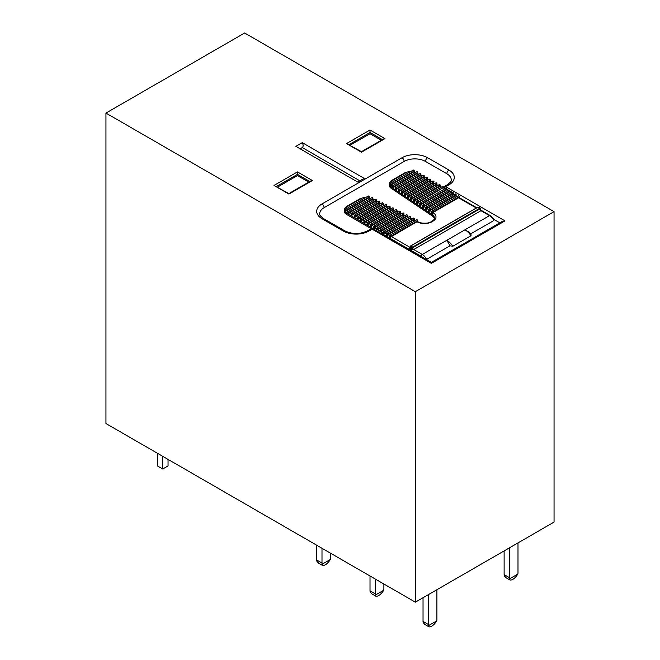 <?xml version="1.0" encoding="UTF-8"?>
<svg xmlns="http://www.w3.org/2000/svg" width="660" height="660" viewBox="0 0 660 660"><rect width="100%" height="100%" fill="white"/><g stroke="black" fill="none" stroke-linecap="round" stroke-linejoin="round"><path stroke-width="0.99" d="M105.946 113.075L105.946 423.538L415.354 602.167L554.053 522.093L554.053 211.637L244.645 33L105.946 113.075L415.354 291.712L554.053 211.637M357.736 182.069L364.138 178.373L302.263 142.642L295.861 146.338L357.736 182.069M415.354 291.712L415.354 602.167M297.462 171.905L312.394 180.526L288.923 194.081L288.923 193.57L273.991 185.452L297.462 171.905L297.462 175.601L308.756 182.119M277.629 187.052L297.462 175.601M370.012 130.02L384.945 138.641L383.435 139.004L361.474 151.685L346.541 143.566L370.012 130.02L370.012 133.716L381.307 140.233M350.179 145.159L370.012 133.716M371.365 228.739L346.541 214.409A7.54 4.356 180 0 1 344.33 211.324L344.33 210.094A7.54 4.356 180 0 0 345.064 211.975L344.99 211.456M434.404 218.691A9.05 5.23 180 0 0 432.3 215.968L391.091 188.207A7.54 4.356 180 0 1 389.276 185.377L389.276 184.14A7.54 4.356 180 0 0 390.01 186.021L389.945 185.51M481.09 210.268L490.256 215.564C493.614 217.924 494.373 220.457 494.068 219.73L493.771 220.564L470.506 233.995M468.6 231.907L471.133 234.828L471.001 235.752A13.579 7.837 -120 0 0 464.962 229.804L468.658 231.965M471.001 235.752L452.867 246.229L450.029 245.817L426.352 259.471M450.029 245.817L446.828 240.281L489.505 215.638L480.967 210.713L413.754 249.521L410.553 250.132L409.291 247.954L410.149 246.675M443.314 187.63L445.434 188.471M448.965 184.841A3.019 1.741 60 0 0 447.455 184.693C450.656 182.168 451.927 180.576 451.25 179.908A15.089 8.712 0 0 0 446.828 173.753L425.486 161.436A15.089 8.712 0 0 0 404.151 161.436L324.134 207.628A15.089 8.712 0 0 0 319.712 213.79C319.036 214.459 320.298 216.051 323.507 218.567A3.019 1.741 120 0 0 321.998 218.716A18.109 10.453 180 0 1 321.998 203.932L402.014 157.74A18.109 10.453 180 0 1 427.622 157.74L448.965 170.057A18.109 10.453 180 0 1 448.965 184.841L445.764 186.689L504.974 220.877L501.955 221.595L431.359 262.358L382.932 234.399M504.974 220.877L431.359 263.373L372.141 229.193A3.019 1.741 -120 0 0 370.631 229.036A3.019 3.019 0 0 1 373.106 228.797L383.551 234.877M431.359 263.373L431.359 262.358M453.519 194.353L453.667 193.331M499.826 222.824L493.886 219.4M453.667 193.429L452.917 192.786M451.836 192.167L449.716 190.938M448.635 190.319L446.515 189.09L448.651 190.311M312.394 180.526L310.885 180.889L288.923 193.57M361.474 151.685L361.474 152.196L346.541 143.566M359.873 180.832L302.263 147.576L300.127 148.805M302.263 147.576C303.427 146.602 303.427 144.961 302.263 142.642M383.881 234.943L383.864 233.921L382.816 232.889A1.51 0.874 60 0 1 383.344 233.359M401.239 213.98L399.754 213.246L374.814 227.65A0.751 0.437 180 0 1 373.741 227.65L373.741 227.815A1.51 0.874 60 0 1 374.278 227.956L373.741 227.65M368.94 231.041A18.109 10.453 180 0 1 343.34 231.041A3.019 1.741 120 0 1 344.842 230.885C352.374 234.366 359.906 234.366 367.43 230.885A3.019 1.741 60 0 1 368.94 231.041L372.141 229.193A3.019 1.741 -60 0 1 373.42 228.946A1.51 0.874 -60 0 1 374.278 227.956L376.942 229.499A0.751 0.437 180 0 1 376.72 229.193L376.72 228.575A0.751 0.437 0 0 0 378.015 228.88L378.015 229.499A0.751 0.437 180 0 1 376.942 229.499L380.143 231.346A0.751 0.437 180 0 1 379.921 231.041L379.921 230.422A0.751 0.437 0 0 0 381.216 230.728L381.216 231.346A0.751 0.437 180 0 1 380.143 231.346L382.816 232.889A1.51 0.874 -60 0 0 381.959 233.871M404.687 215.688L403.202 214.954L378.015 229.499M449.493 191.92L449.493 191.309A0.751 0.437 0 0 0 449.716 190.996L449.716 191.614A0.751 0.437 180 0 1 449.493 191.92L424.058 206.613L425.386 207.504M446.292 190.072L446.292 189.461A0.751 0.437 0 0 0 446.515 189.148L446.515 189.767A0.751 0.437 180 0 1 446.292 190.072L421.105 204.617L422.433 205.516M476.297 208.007L458.568 197.777L432.919 212.578L433.447 212.933A10.56 6.097 180 0 1 432.894 221.215L431.954 221.76A10.56 6.097 180 0 1 417.607 222.082L416.988 221.776L391.347 236.585L409.489 247.054A1.51 0.874 60 0 0 410.108 247.178M415.033 220.803L413.548 220.069L388.146 234.737L389.631 235.587M456.745 196.721L455.367 195.929L429.965 210.589L431.293 211.48M411.584 219.103L410.099 218.361L384.945 232.889L386.43 233.739M453.544 194.873L452.166 194.081L427.012 208.601L428.34 209.492M408.136 217.396L406.651 216.661L381.216 231.346M383.344 233.195A0.751 0.437 180 0 1 383.122 232.889L383.122 232.27A0.751 0.437 0 0 0 384.417 232.576L384.417 233.359A1.51 0.874 -60 0 1 384.945 232.889M442.563 188.075L418.151 202.628L419.471 203.527M397.798 212.281L396.313 211.538L372.141 225.497L373.626 226.347M440.74 187.481L439.362 186.689L415.189 200.64L416.518 201.531M394.35 210.573L392.865 209.839L368.94 223.649L370.425 224.499M437.539 185.633L436.161 184.841L412.236 198.652L413.564 199.543M390.901 208.865L389.416 208.131L365.739 221.801L367.224 222.651M434.338 183.785L432.96 182.993L409.282 196.663L410.611 197.554M387.453 207.157L385.968 206.423L362.538 219.953L364.023 220.803M431.137 181.937L429.759 181.145L406.329 194.667L407.657 195.566M384.004 205.45L382.519 204.715L359.337 218.105L360.822 218.955M427.936 180.089L426.558 179.297L403.375 192.679L404.704 193.57M380.564 203.75L379.079 203.016L356.136 216.257L357.621 217.107M424.735 178.241L423.357 177.449L400.422 190.69L401.75 191.581M377.116 202.042L375.631 201.308L352.935 214.409L354.42 215.259M421.534 176.393L420.156 175.601L397.468 188.702L398.788 189.593M373.667 200.335L372.182 199.6L349.734 212.561L351.219 213.411M418.333 174.545L416.955 173.753L394.507 186.706L395.835 187.605M370.219 198.627L369.534 198.289A6.039 3.481 0 0 0 368.668 197.934L346.673 210.631A6.039 3.481 0 0 0 347.605 211.324L348.018 211.563M415.132 172.697L413.754 171.905L391.619 184.685A6.039 3.481 0 0 0 392.238 185.179L392.882 185.617M368.668 197.934L369.064 197.093L346.277 210.243L346.277 210.944L346.673 210.631M413.754 171.905A1.51 0.874 -60 0 1 414.01 171.79L414.01 171.138L391.231 184.297L391.231 184.99L391.619 184.685M372.182 199.6L372.677 198.701L349.206 212.248L349.206 213.032A1.51 0.874 -60 0 1 349.734 212.561M416.955 173.753A1.51 0.874 -60 0 1 417.491 173.605L417.491 172.829L394.02 186.376L394.02 187.135L394.507 186.706M375.631 201.308L376.126 200.409L352.407 214.096L352.407 214.879A1.51 0.874 -60 0 1 352.935 214.409M420.156 175.601A1.51 0.874 -60 0 1 420.692 175.453L420.692 174.677L396.974 188.372L396.974 189.123L397.468 188.702M379.079 203.016L379.566 202.108L355.608 215.944L355.608 216.727A1.51 0.874 -60 0 1 356.136 216.257M423.357 177.449A1.51 0.874 -60 0 1 423.885 177.301L423.885 176.525L399.927 190.361L399.927 191.111L400.422 190.69M382.519 204.715L383.014 203.816L358.809 217.792L358.809 218.575A1.51 0.874 -60 0 1 359.337 218.105M426.558 179.297A1.51 0.874 -60 0 1 427.086 179.149L427.086 178.373L402.88 192.349L402.88 193.108L403.375 192.679M385.968 206.423L386.463 205.524L362.01 219.64L362.01 220.423A1.51 0.874 -60 0 1 362.538 219.953M429.759 181.145A1.51 0.874 -60 0 1 430.287 180.997L430.287 180.221L405.834 194.337L405.834 195.096L406.329 194.667M389.416 208.131L389.911 207.232L365.211 221.488L365.211 222.272A1.51 0.874 -60 0 1 365.739 221.801M432.96 182.993A1.51 0.874 -60 0 1 433.488 182.845L433.488 182.069L408.787 196.325L408.787 197.084L409.282 196.663M392.865 209.839L393.36 208.931L368.412 223.336L368.412 224.12A1.51 0.874 -60 0 1 368.94 223.649M436.161 184.841A1.51 0.874 -60 0 1 436.689 184.693L436.689 183.917L411.741 198.322L411.741 199.072L412.236 198.652M396.313 211.538L396.8 210.639L371.613 225.184L371.613 225.967A1.51 0.874 -60 0 1 372.141 225.497M439.362 186.689A1.51 0.874 -60 0 1 439.89 186.541L439.89 185.765L414.703 200.31L414.703 201.061L415.189 200.64M399.754 213.246L400.249 212.347L374.814 227.032L374.814 227.65M445.005 188.719L443.627 187.918L443.091 188.224L443.091 187.613L417.656 202.298L417.656 203.057L418.151 202.628M403.202 214.954L403.697 214.054L378.015 228.88A0.751 0.437 60 0 0 377.099 227.923A0.751 0.751 0 0 0 376.72 228.575A0.751 0.437 0 0 1 376.942 228.269A0.751 0.437 60 0 1 377.099 227.923L402.79 213.089A0.751 0.437 -120 0 1 403.697 214.054A0.751 0.437 0 0 0 403.92 213.741L403.92 215.02M446.515 189.148A0.751 0.751 0 0 0 445.385 188.496A0.751 0.437 -120 0 1 446.292 189.461L420.61 204.286L420.61 205.045L421.105 204.617M406.651 216.661L407.146 215.754L381.216 230.728A0.751 0.437 60 0 0 380.3 229.771A0.751 0.751 0 0 0 379.921 230.422A0.751 0.437 0 0 1 380.143 230.117A0.751 0.437 60 0 1 380.3 229.771L406.238 214.797A0.751 0.437 -120 0 1 407.146 215.754A0.751 0.437 0 0 0 407.368 215.449L407.368 216.727M449.716 190.996A0.751 0.751 0 0 0 448.585 190.344A0.751 0.437 -120 0 1 449.493 191.309L423.563 206.283L423.563 207.034L424.058 206.613M410.099 218.361L410.594 217.462L384.417 232.576A0.751 0.437 60 0 0 383.501 231.619A0.751 0.751 0 0 0 383.122 232.27A0.751 0.437 0 0 1 383.344 231.965A0.751 0.437 60 0 1 383.501 231.619L409.678 216.505A0.751 0.437 -120 0 1 410.594 217.462A0.751 0.437 0 0 0 410.817 217.157L410.817 218.435M452.166 194.081A1.51 0.874 -60 0 1 452.694 193.933L452.694 193.157L426.517 208.271L426.517 209.022L427.012 208.601M413.548 220.069L414.043 219.169L387.61 234.424L387.61 235.208A1.51 0.874 -60 0 1 388.146 234.737M455.367 195.929A1.51 0.874 -60 0 1 455.895 195.781L455.895 195.005L429.47 210.26L429.47 211.018L429.965 210.589M416.988 221.776L417.483 220.877L390.811 236.272L390.811 237.055A1.51 0.874 -60 0 1 391.347 236.585M458.568 197.777A1.51 0.874 -60 0 1 459.096 197.629L459.096 196.853L432.424 212.248L432.424 213.007L432.919 212.578M452.917 192.926L453.667 193.207L453.428 194.296M433.488 183.298L433.488 182.845M455.895 196.234L455.895 195.781M459.096 198.082L459.096 197.629M420.692 175.906L420.692 175.453M423.885 177.755L423.885 177.301M427.086 179.602L427.086 179.149M430.287 181.45L430.287 180.997M414.472 171.806L414.01 171.79M436.689 185.146L436.689 184.693M439.89 186.994L439.89 186.541M481.165 210.334L480.967 210.713A1.51 0.874 -120 0 1 479.903 208.865L480.34 208.972L480.348 208.172M417.491 174.058L417.491 173.605M417.442 222.082L417.483 221.628M432.424 213.007L431.318 214.071L431.137 213.279M429.47 211.018L428.365 212.083L428.183 211.291M426.517 209.022L425.411 210.094L425.23 207.958A0.751 0.437 0 0 0 426.517 208.271A0.751 0.437 60 0 0 425.609 207.306A0.751 0.751 0 0 0 425.23 207.958A0.751 0.437 0 0 1 425.452 207.652A0.751 0.437 60 0 1 425.609 207.306L451.786 192.192A0.751 0.437 -120 0 1 452.694 193.157A0.751 0.437 0 0 0 451.786 192.192M423.563 207.034L422.458 208.106L422.276 205.969A0.751 0.437 0 0 0 423.563 206.283A0.751 0.437 60 0 0 422.656 205.318A0.751 0.751 0 0 0 422.276 205.969A0.751 0.437 0 0 1 422.499 205.664A0.751 0.437 60 0 1 422.656 205.318L448.585 190.344M420.61 205.045L419.504 206.11L419.323 205.318M417.656 203.057L416.551 204.121L416.369 203.329M414.703 201.061L413.589 202.133L413.407 200.005A0.751 0.437 0 0 0 414.703 200.31A0.751 0.437 60 0 0 413.787 199.345A0.751 0.751 0 0 0 413.407 200.005A0.751 0.437 0 0 1 413.63 199.691A0.751 0.437 60 0 1 413.787 199.345L438.983 184.8A0.751 0.437 -120 0 1 439.89 185.765A0.751 0.437 0 0 0 438.983 184.8M411.741 199.072L410.635 200.145L410.462 199.353M408.787 197.084L407.682 198.148L407.5 196.02A0.751 0.437 0 0 0 408.787 196.325A0.751 0.437 60 0 0 407.88 195.368A0.751 0.751 0 0 0 407.5 196.02A0.751 0.437 0 0 1 407.723 195.715A0.751 0.437 60 0 1 407.88 195.368L432.581 181.104A0.751 0.437 -120 0 1 433.488 182.069A0.751 0.437 0 0 0 432.581 181.104M405.834 195.096L404.728 196.16L404.547 195.368M402.88 193.108L401.775 194.172L401.593 192.043A0.751 0.437 0 0 0 402.88 192.349A0.751 0.437 60 0 0 401.973 191.383A0.751 0.751 0 0 0 401.593 192.043A0.751 0.437 0 0 1 401.816 191.73A0.751 0.437 60 0 1 401.973 191.383L426.178 177.408A0.751 0.437 -120 0 1 427.086 178.373A0.751 0.437 0 0 0 426.178 177.408M399.927 191.111L398.822 192.184L398.64 190.047A0.751 0.437 0 0 0 399.927 190.361A0.751 0.437 60 0 0 399.011 189.395A0.751 0.751 0 0 0 398.64 190.047A0.751 0.437 0 0 1 398.863 189.742A0.751 0.437 60 0 1 399.011 189.395L422.978 175.56A0.751 0.437 -120 0 1 423.885 176.525A0.751 0.437 0 0 0 422.978 175.56M396.974 189.123L395.868 190.195L395.686 189.395M394.02 187.135L392.914 188.199L392.733 187.407M391.231 184.99L390.01 186.021A7.54 4.356 180 0 0 391.091 186.978L391.091 188.207M368.858 198.239L369.064 197.785M372.636 199.906L372.677 199.452M376.076 201.613L376.126 201.16M379.525 203.321L379.566 202.868M382.973 205.029L383.014 204.575M386.422 206.728L386.463 206.275M389.87 208.436L389.911 207.982M393.319 210.144L393.36 209.69M396.759 211.852L396.8 211.398M400.207 213.559L400.249 213.097M403.656 215.259L403.697 214.805M407.104 216.967L407.146 216.513M410.553 218.674L410.594 218.221M413.993 220.382L414.043 219.928M371.613 225.967L370.54 227.032L370.326 224.878A0.751 0.437 0 0 0 371.613 225.184A0.751 0.437 60 0 0 370.697 224.227A0.751 0.751 0 0 0 370.326 224.878A0.751 0.437 0 0 1 370.54 224.573A0.751 0.437 60 0 1 370.697 224.227L395.893 209.682A0.751 0.437 -120 0 1 396.8 210.639A0.751 0.437 0 0 0 397.023 210.334L397.023 211.612M368.412 224.12L367.339 225.184L367.125 224.326M365.211 222.272L364.138 223.336L363.924 222.478M362.01 220.423L360.938 221.488L360.723 219.334A0.751 0.437 0 0 0 362.01 219.64A0.751 0.437 60 0 0 361.094 218.683A0.751 0.751 0 0 0 360.723 219.334A0.751 0.437 0 0 1 360.938 219.029A0.751 0.437 60 0 1 361.094 218.683L385.555 204.559A0.751 0.437 -120 0 1 386.463 205.524A0.751 0.437 0 0 0 386.686 205.219L386.686 206.489M358.809 218.575L357.736 219.64L357.522 217.486A0.751 0.437 0 0 0 358.809 217.792A0.751 0.437 60 0 0 357.893 216.835A0.751 0.751 0 0 0 357.522 217.486A0.751 0.437 0 0 1 357.736 217.181A0.751 0.437 60 0 1 357.893 216.835L382.107 202.859A0.751 0.437 -120 0 1 383.014 203.816A0.751 0.437 0 0 0 383.237 203.511L383.237 204.781M355.608 216.727L354.536 217.792L354.321 215.638A0.751 0.437 0 0 0 355.608 215.944A0.751 0.437 60 0 0 354.692 214.987A0.751 0.751 0 0 0 354.321 215.638A0.751 0.437 0 0 1 354.536 215.333A0.751 0.437 60 0 1 354.692 214.987L378.659 201.151A0.751 0.437 -120 0 1 379.566 202.108A0.751 0.437 0 0 0 379.789 201.803L379.789 203.082M352.407 214.879L351.334 215.944L351.12 215.086M349.206 213.032L348.142 214.096L347.919 213.238M346.277 210.944L345.064 211.975A7.54 4.356 180 0 0 346.541 213.172L346.541 214.409M390.811 237.055L389.746 238.12L389.524 235.966A0.751 0.437 0 0 0 390.811 236.272A0.751 0.437 60 0 0 389.903 235.315A0.751 0.751 0 0 0 389.524 235.966A0.751 0.437 0 0 1 389.746 235.661A0.751 0.437 60 0 1 389.903 235.315L416.575 219.912A0.751 0.437 -120 0 1 417.483 220.877A0.751 0.437 0 0 0 417.706 220.564L417.706 221.842M387.61 235.208L386.546 236.272L386.331 235.414M384.417 233.359L383.864 233.921M480.34 208.164L477.98 207.141L410.767 245.941L410.553 248.284L480.158 207.999M410.108 246.972L410.553 250.132L412.69 247.673L479.903 208.865L480.241 208.148L412.69 247.302L410.553 248.284L410.124 246.79M410.215 247.583L410.619 245.933L410.124 246.832M423.035 621.398L428.373 624.476A6.039 3.481 120 0 0 428.505 625.63L428.967 626.868L424.933 624.533L423.167 622.553A6.039 3.481 -60 0 1 423.035 621.398L423.035 597.737M436.904 589.726L436.904 619.55A6.039 3.481 120 0 1 436.771 620.862L428.505 625.63M428.967 626.868C431.409 627.049 434.008 625.045 436.771 620.862M428.373 624.476L428.373 594.66M370.012 590.774L375.342 593.86A6.039 3.481 120 0 0 375.482 595.006L375.944 596.244L371.91 593.917L370.144 591.929A6.039 3.481 -60 0 1 370.012 590.774L370.012 575.99M375.342 593.86L375.342 579.076M375.944 596.244C378.378 596.426 380.977 594.429 383.74 590.238L375.482 595.006M383.74 590.238A6.039 3.481 120 0 0 383.881 588.926L383.881 584.001M157.369 453.23L157.369 465.919L162.706 468.996L168.044 465.919L168.044 459.385M162.706 468.996L162.706 456.308M504.124 574.58L509.454 577.665A6.039 3.481 120 0 0 509.594 578.82L517.852 574.043C515.089 578.234 512.49 580.231 510.056 580.049L506.022 577.723L504.257 575.735A6.039 3.481 -60 0 1 504.124 574.58L504.124 550.918M509.454 577.665L509.454 547.841M517.852 574.043A6.039 3.481 120 0 0 517.993 572.731L517.993 542.916M510.056 580.049L509.594 578.82M321.998 563.062A6.039 3.481 120 0 0 322.138 564.226L322.6 565.455L318.565 563.12L316.8 561.14A6.039 3.481 -60 0 1 316.66 559.985L321.998 563.062L321.998 548.27M322.6 565.455C325.034 565.636 327.632 563.64 330.396 559.449L322.138 564.226M330.396 559.449A6.039 3.481 120 0 0 330.536 558.137L330.536 553.204M316.66 559.985L316.66 545.193M288.923 194.081L273.991 185.452M384.945 138.641L361.474 152.196M343.34 231.041L321.998 218.716M309.82 181.508L297.462 174.364L276.565 186.433M382.371 139.615L370.012 132.478L349.115 144.548M372.974 228.434L346.541 213.172A1.51 0.874 -60 0 1 347.605 211.324M432.3 215.968L432.3 214.739L391.091 186.978A1.51 0.932 -56 0 1 392.238 185.179M432.894 221.215A1.51 0.874 60 0 0 432.143 221.141C433.909 219.912 434.692 218.905 434.486 218.138A9.05 5.23 0 0 0 432.3 214.739A1.51 0.932 -56 0 1 433.447 212.933M493.771 220.564A7.54 4.356 -120 0 0 489.505 215.638A1.51 0.874 120 0 1 490.256 215.564M479.903 208.494L477.832 207.124L410.619 245.933L412.475 246.931L412.69 247.673A1.51 0.874 -120 0 0 413.754 249.521L422.293 254.446L446.828 240.281A13.579 7.837 60 0 1 452.867 246.229M422.458 257.218A6.039 3.481 -120 0 0 421.22 256.295A1.51 0.874 120 0 1 422.293 254.446A7.54 4.356 60 0 1 426.558 259.372M447.455 184.693L444.254 186.541A3.019 1.741 60 0 1 445.764 186.689A3.019 1.741 120 0 0 444.493 187.894M446.828 173.753A3.019 1.741 -60 0 1 448.965 170.057M425.486 161.436A3.019 1.741 -60 0 1 427.622 157.74M404.151 161.436A3.019 1.741 -120 0 0 402.014 157.74M324.134 207.628A3.019 1.741 -120 0 0 321.998 203.932M421.22 256.295L383.881 234.737A1.51 0.874 180 0 1 383.683 234.828M451.407 192.415L449.716 191.433M448.206 190.567L446.515 189.585M365.854 197.456A6.039 3.481 0 0 0 361.334 198.47L347.605 206.398A6.039 3.481 0 0 0 345.84 209.005M410.809 171.501A6.039 3.481 0 0 0 406.288 172.516L392.551 180.444A6.039 3.481 0 0 0 390.794 183.059M459.319 197.86L459.319 196.54A0.751 0.437 0 0 1 459.096 196.853A0.751 0.437 -120 0 0 458.188 195.888L431.516 211.291A0.751 0.751 0 0 0 431.137 211.942A0.751 0.437 0 0 1 431.359 211.637A0.751 0.437 60 0 1 432.424 212.248A0.751 0.437 0 0 1 431.137 211.942L431.137 213.296M386.546 233.813A0.751 0.437 60 0 1 387.61 234.424A0.751 0.437 0 0 1 386.546 233.813M414.257 220.135L414.257 218.864A0.751 0.437 0 0 1 414.043 219.169A0.751 0.437 -120 0 0 413.127 218.204L386.702 233.467A0.751 0.751 0 0 0 386.323 234.118L386.323 235.43M456.118 196.012L456.118 194.692A0.751 0.437 0 0 1 455.895 195.005A0.751 0.437 -120 0 0 454.987 194.04L428.563 209.294A0.751 0.751 0 0 0 428.183 209.954A0.751 0.437 0 0 1 428.406 209.641A0.751 0.437 60 0 1 429.47 210.26A0.751 0.437 0 0 1 428.183 209.954L428.183 211.307M445.385 188.496L419.694 203.329A0.751 0.751 0 0 0 419.323 203.981A0.751 0.437 0 0 1 419.537 203.676A0.751 0.437 60 0 1 420.61 204.286A0.751 0.437 0 0 1 419.323 203.981L419.323 205.334M373.741 226.421A0.751 0.437 60 0 1 374.814 227.032A0.751 0.437 0 0 1 373.741 226.421M400.471 213.312L400.471 212.041A0.751 0.437 0 0 1 400.249 212.347A0.751 0.437 -120 0 0 399.341 211.382L373.898 226.075A0.751 0.751 0 0 0 373.519 226.726L373.519 227.882M443.314 187.935L443.314 187.3A0.751 0.437 0 0 1 443.091 187.613A0.751 0.437 -120 0 0 442.183 186.648L416.74 201.341A0.751 0.751 0 0 0 416.369 201.993A0.751 0.437 0 0 1 416.584 201.679A0.751 0.437 60 0 1 417.656 202.298A0.751 0.437 0 0 1 416.369 201.993L416.369 203.346M367.339 222.725A0.751 0.437 60 0 1 368.412 223.336A0.751 0.437 0 0 1 367.339 222.725M393.575 209.905L393.575 208.626A0.751 0.437 0 0 1 393.36 208.931A0.751 0.437 -120 0 0 392.444 207.974L367.496 222.379A0.751 0.751 0 0 0 367.125 223.03L367.125 224.342M436.912 184.924L436.912 183.604A0.751 0.437 0 0 1 436.689 183.917A0.751 0.437 -120 0 0 435.781 182.952L410.834 197.356A0.751 0.751 0 0 0 410.454 198.008A0.751 0.437 0 0 1 410.677 197.703A0.751 0.437 60 0 1 411.741 198.322A0.751 0.437 0 0 1 410.454 198.008L410.454 199.369M364.138 220.877A0.751 0.437 60 0 1 365.211 221.488A0.751 0.437 0 0 1 364.138 220.877M390.134 208.197L390.134 206.918A0.751 0.437 0 0 1 389.911 207.232A0.751 0.437 -120 0 0 388.996 206.267L364.295 220.531A0.751 0.751 0 0 0 363.924 221.183L363.924 222.494M430.51 181.228L430.51 179.908A0.751 0.437 0 0 1 430.287 180.221A0.751 0.437 -120 0 0 429.38 179.256L404.926 193.38A0.751 0.751 0 0 0 404.547 194.032A0.751 0.437 0 0 1 404.77 193.726A0.751 0.437 60 0 1 405.834 194.337A0.751 0.437 0 0 1 404.547 194.032L404.547 195.385M351.334 213.485A0.751 0.437 60 0 1 352.407 214.096A0.751 0.437 0 0 1 351.334 213.485M376.34 201.374L376.34 200.095A0.751 0.437 0 0 1 376.126 200.409A0.751 0.437 -120 0 0 375.21 199.444L351.491 213.139A0.751 0.751 0 0 0 351.12 213.79L351.12 215.102M420.907 175.684L420.907 174.364A0.751 0.437 0 0 1 420.692 174.677A0.751 0.437 -120 0 0 419.776 173.712L396.058 187.407A0.751 0.751 0 0 0 395.686 188.059A0.751 0.437 0 0 1 395.901 187.754A0.751 0.437 60 0 1 396.974 188.372A0.751 0.437 0 0 1 395.686 188.059L395.686 189.42M348.142 211.637A0.751 0.437 60 0 1 349.206 212.248A0.751 0.437 0 0 1 348.142 211.637M372.9 199.666L372.9 198.396A0.751 0.437 0 0 1 372.677 198.701A0.751 0.437 -120 0 0 371.761 197.736L348.29 211.291A0.751 0.751 0 0 0 347.919 211.942L347.919 213.254M417.706 173.836L417.706 172.516A0.751 0.437 0 0 1 417.491 172.829A0.751 0.437 -120 0 0 416.575 171.864L393.104 185.419A0.751 0.751 0 0 0 392.733 186.07A0.751 0.437 0 0 1 392.947 185.765A0.751 0.437 60 0 1 394.02 186.376A0.751 0.437 0 0 1 392.733 186.07L392.733 187.423M345.213 209.624A0.751 0.437 60 0 1 346.277 210.243A0.751 0.437 0 0 1 345.213 209.624M369.534 198.289A1.51 0.8 -63.7 0 1 370.202 198.165L369.262 197.777L369.286 196.779A0.751 0.437 0 0 1 369.064 197.093A0.751 0.437 -120 0 0 368.148 196.127L345.37 209.286A0.751 0.751 0 0 0 344.99 209.938L344.99 211.423M390.159 183.678A0.751 0.437 60 0 1 391.231 184.297A0.751 0.437 0 0 1 390.159 183.678M414.233 171.699L414.233 170.833A0.751 0.437 0 0 1 414.01 171.138A0.751 0.437 -120 0 0 413.102 170.181L390.316 183.331A0.751 0.751 0 0 0 389.936 183.983L389.936 185.468M411.254 171.245L405.529 172.441L391.801 180.37A1.51 0.874 60 0 1 392.551 180.444M405.529 172.441A1.51 0.874 60 0 1 406.288 172.516M417.557 221.603L418.275 221.958A1.51 0.8 116.3 0 0 417.607 222.082M418.275 221.958C418.572 222.898 427.911 224.309 431.194 221.686A1.51 0.874 60 0 1 431.954 221.76M361.334 198.47A1.51 0.874 -120 0 0 360.583 198.396L366.308 197.191M347.605 206.398A1.51 0.874 -120 0 0 346.846 206.324L360.583 198.396M478.855 207.149L477.766 207.24M344.842 230.885L323.507 218.567M370.631 229.036L367.43 230.885M444.254 186.541A3.019 3.019 0 0 0 443.314 187.382M453.667 193.207L452.917 192.769M451.853 192.159L449.716 190.921M445.451 188.463L443.627 187.407M433.579 182.837L434.783 183.529M455.986 195.773L457.182 196.465M459.187 197.62L476.734 207.76M420.775 175.444L421.979 176.137M423.976 177.292L425.18 177.986M427.177 179.14L428.381 179.833M430.378 180.988L431.582 181.681M414.356 171.74L415.577 172.441M436.78 184.685L437.976 185.377M439.981 186.532L441.177 187.225M417.574 173.596L418.778 174.289M414.233 170.833A0.751 0.751 0 0 0 413.102 170.181M459.319 196.54A0.751 0.751 0 0 0 458.188 195.888M456.118 194.692A0.751 0.751 0 0 0 454.987 194.04M452.917 194.007L452.917 192.844M443.314 187.3A0.751 0.751 0 0 0 442.183 186.648M440.113 186.772L440.113 185.452M436.912 183.604A0.751 0.751 0 0 0 435.781 182.952M433.711 183.076L433.711 181.756M430.51 179.908A0.751 0.751 0 0 0 429.38 179.256M427.309 179.38L427.309 178.06M424.108 177.532L424.108 176.212M420.907 174.364A0.751 0.751 0 0 0 419.776 173.712M417.706 172.516A0.751 0.751 0 0 0 416.575 171.864M452.834 193.957L453.981 194.618M432.143 221.141L431.194 221.686M391.801 180.37C389.936 181.706 389.095 182.968 389.276 184.14M370.639 198.388L370.202 198.165M374.088 200.095L372.751 199.427M377.536 201.795L376.2 201.135M380.985 203.503L379.64 202.843M384.425 205.21L383.089 204.55M387.874 206.918L386.537 206.25M391.322 208.626L389.986 207.958M394.771 210.325L393.434 209.665M398.219 212.033L396.883 211.373M401.668 213.741L400.323 213.081M405.108 215.449L403.772 214.78M408.557 217.148L407.22 216.488M412.005 218.856L410.668 218.196M415.453 220.564L414.117 219.904M346.846 206.324C344.982 207.661 344.14 208.915 344.33 210.094M373.601 227.84A1.51 1.51 0 0 0 372.842 228.715M417.706 220.564A0.751 0.751 0 0 0 416.575 219.912M414.257 218.864A0.751 0.751 0 0 0 413.127 218.204M410.817 217.157A0.751 0.751 0 0 0 409.678 216.505M407.368 215.449A0.751 0.751 0 0 0 406.238 214.797M403.92 213.741A0.751 0.751 0 0 0 402.79 213.089M400.471 212.041A0.751 0.751 0 0 0 399.341 211.382M397.023 210.334A0.751 0.751 0 0 0 395.893 209.682M393.575 208.626A0.751 0.751 0 0 0 392.444 207.974M390.134 206.918A0.751 0.751 0 0 0 388.996 206.267M386.686 205.219A0.751 0.751 0 0 0 385.555 204.559M383.237 203.511A0.751 0.751 0 0 0 382.107 202.859M379.789 201.803A0.751 0.751 0 0 0 378.659 201.151M376.34 200.095A0.751 0.751 0 0 0 375.21 199.444M372.9 198.396A0.751 0.751 0 0 0 371.761 197.736M369.286 196.779A0.751 0.751 0 0 0 368.148 196.127M481.099 210.284L480.34 208.964"/></g></svg>
